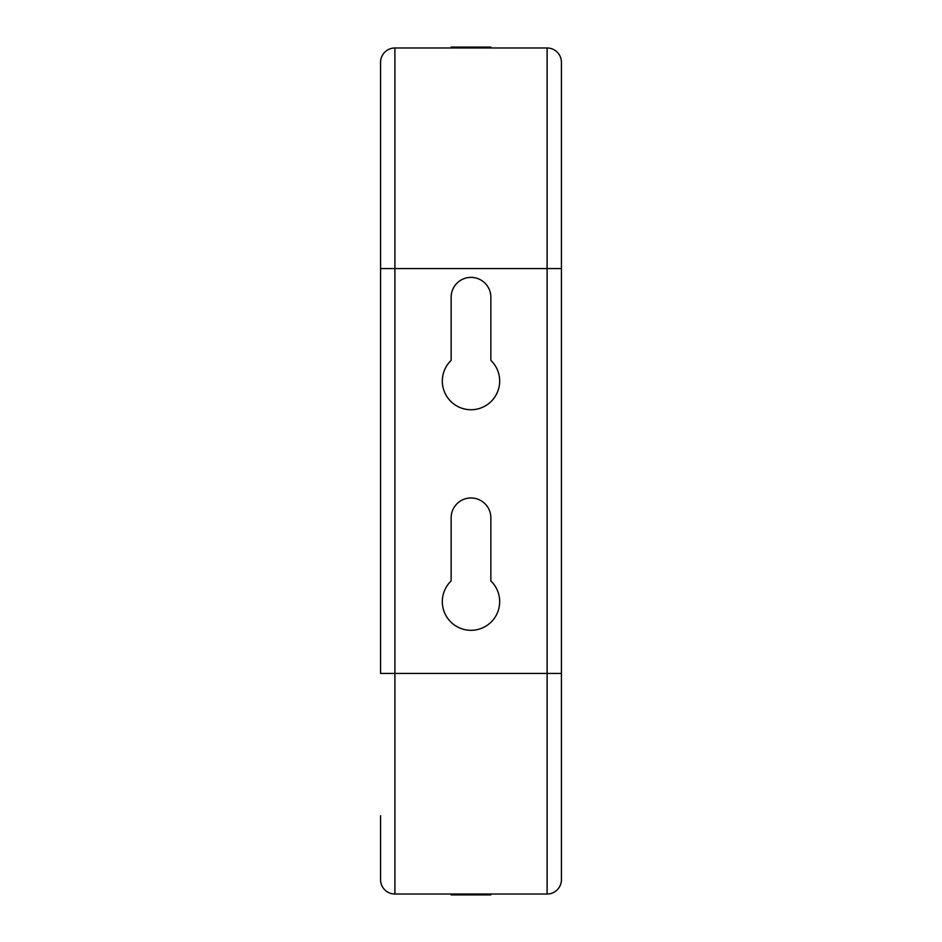 <?xml version="1.0" encoding="UTF-8"?>
<svg xmlns="http://www.w3.org/2000/svg" width="942" height="942" viewBox="0 0 942 942"><rect width="100%" height="100%" fill="white"/><g stroke="black" fill="none" stroke-linecap="round" stroke-linejoin="round"><path stroke-width="1.41" d="M451.147 297.236A19.853 19.853 0 0 1 471 277.384A19.853 19.853 0 0 1 490.853 297.236L490.853 360.362A28.672 28.672 0 0 1 491.418 401.186A28.672 28.672 0 0 1 450.582 401.186A28.672 28.672 0 0 1 451.147 360.362L451.147 297.236M451.147 517.817A19.853 19.853 0 0 1 471 497.965A19.853 19.853 0 0 1 490.853 517.817L490.853 580.943A28.672 28.672 0 0 1 491.418 621.767A28.672 28.672 0 0 1 450.582 621.767A28.672 28.672 0 0 1 451.147 580.943L451.147 517.817M451.147 47.1L490.853 47.1L451.147 47.1M490.853 894.9L451.147 894.9L490.853 894.9M380.568 815.713L380.568 879.675A14.342 14.342 180 0 0 394.898 894.017L394.898 47.983L547.102 47.983L547.102 673.436L561.432 673.436L561.432 815.713M394.898 47.983A14.342 14.342 180 0 0 380.568 62.325L380.568 673.436L547.102 673.436L547.102 894.017A14.342 14.342 180 0 0 561.432 879.675L561.432 62.325A14.342 14.342 -0 0 0 547.102 47.983M547.102 894.017L394.898 894.017M561.432 268.564L380.568 268.564"/></g></svg>
